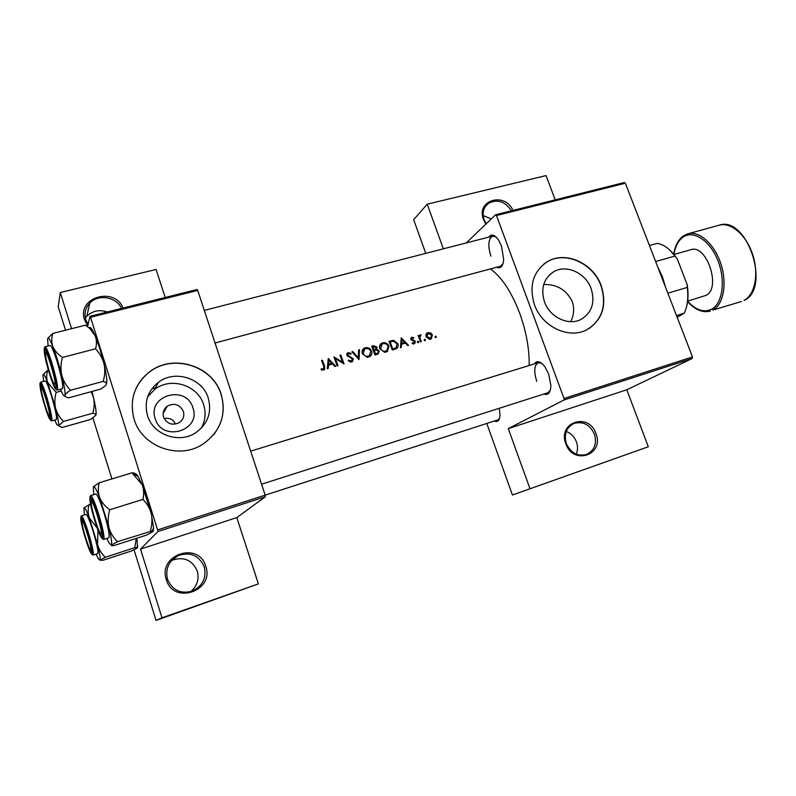 <?xml version="1.0" encoding="UTF-8"?>
<svg xmlns="http://www.w3.org/2000/svg" width="796" height="796" viewBox="0 0 796 796"><rect width="100%" height="100%" fill="white"/><g stroke="black" fill="none" stroke-linecap="round" stroke-linejoin="round"><path stroke-width="1.19" d="M205.736 566.245C214.821 590.831 173.488 605.338 166.334 579.647C157.568 554.603 198.851 541.021 205.736 566.245M167.498 579.309C172.424 590.453 180.831 594.333 192.692 590.96C202.821 585.757 206.671 577.707 204.244 566.812C198.99 555.3 190.254 551.588 178.035 555.678C168.682 561.021 165.16 568.901 167.498 579.309M171.677 560.414L171.946 560.294C183.767 556.324 192.204 559.896 197.269 571.011C199.388 579.1 197.229 585.965 190.781 591.617M87.769 325.833L84.555 319.773C76.575 297.405 114.574 286.202 123.052 308.032M121.499 308.42C116.485 296.818 98.266 293.714 89.759 303.157C85.381 307.982 84.058 313.534 85.799 319.803L88.087 324.479M595.935 433.541C604.741 454.745 573.22 465.819 565.847 443.78C557.23 422.238 588.781 411.86 595.935 433.541M566.364 443.651C570.891 453.113 577.647 456.705 586.652 454.436C594.503 450.417 597.09 443.631 594.423 434.109C589.786 424.517 582.901 420.985 573.787 423.522C566.245 427.591 563.777 434.298 566.364 443.651M566.274 431.472C571.04 433.332 574.423 436.795 576.423 441.84C577.926 446.118 577.886 450.238 576.294 454.188M485.868 224.104L483.52 219.636C475.65 200.254 504.764 191.448 512.982 210.413M511.42 210.811C505.142 201.398 497.51 198.891 488.535 203.298C483.431 207.328 481.968 212.821 484.127 219.786L486.197 223.785M192.901 407.801C201.517 430.835 161.996 442.616 155.21 418.646C146.892 395.224 186.373 384.249 192.901 407.801M163.588 417.104C167.07 423.999 172.344 425.82 179.418 422.557C183.249 419.691 184.572 415.98 183.379 411.403C179.806 404.428 174.463 402.667 167.329 406.119C163.678 408.975 162.424 412.636 163.588 417.104M147.489 415.532C152.951 434.775 178.961 443.999 195.518 432.875C207.796 424.089 212.054 412.507 208.283 398.129C202.542 378.279 174.911 369.344 158.344 382.329C147.628 391.065 144.006 402.129 147.489 415.532M201.169 428.357C205.328 420.825 206.154 412.945 203.627 404.706C198.025 385.284 170.991 376.598 154.782 389.334L147.678 396.776M134.126 419.253C141.857 446.616 178.612 459.919 202.303 444.536C220.383 431.959 226.671 415.223 221.179 394.338C212.88 365.722 172.802 353.016 149.101 372.22C134.216 384.687 129.221 400.368 134.126 419.253M213.428 435.014C222.94 422.766 225.497 409.243 221.089 394.468C212.791 365.861 172.732 353.165 149.041 372.359C143.18 376.856 138.743 382.448 135.718 389.135M543.708 284.49C556.872 284.182 566.374 289.824 572.205 301.405C574.543 308.36 574.035 315.107 570.672 321.664M591.12 288.56C595.308 302.311 591.985 312.569 581.14 319.345C568.643 326.201 549.807 317.325 544.504 301.903C540.504 288.57 543.568 278.51 553.698 271.715C566.284 264.103 585.657 272.919 591.12 288.56M534.444 304.689C541.996 326.708 568.802 339.434 586.662 329.842C602.423 320.161 607.268 305.405 601.189 285.585C593.328 263.138 565.429 250.521 547.389 261.665C533.101 271.396 528.783 285.734 534.444 304.689M588.94 328.599C602.781 318.42 606.791 304.132 600.96 285.734C593.1 263.297 565.21 250.69 547.18 261.824L543.807 264.093M499.331 408.249L499.988 415.343C499.5 420.537 497.639 422.417 494.406 421.004M265.168 495.142L497.759 419.92L499.53 418.238M488.744 237.128C491.43 233.626 494.744 234.661 498.674 240.243L501.5 246.024L503.699 259.665C502.973 266.461 500.585 268.998 496.555 267.257M215.039 343.006L500.425 266.222L502.913 263.964M534.345 363.921C537.011 360.17 540.554 361.155 544.962 366.876L548.693 374.16L550.892 385.533C550.583 392.746 548.245 395.582 543.887 394.02M261.566 484.207L547.817 392.766L550.325 390.229M490.356 268.929C501.659 276.948 511.46 291.764 519.728 313.355C526.285 331.663 529.44 349.046 529.171 365.513M321.106 369.613L322.519 370.11L324.589 369.513L324.639 366.25L322.4 360.22L321.594 360.449L323.793 366.389L323.644 368.976L321.335 368.777L321.106 369.613M328.28 358.548L327.285 368.737L328.171 368.478L328.519 365.175L332.589 364.011L334.927 366.538L335.803 366.289L328.28 358.548M333.902 356.946L337.176 365.891L337.982 365.663L335.434 358.608L344.041 363.911L340.768 354.996L339.972 355.215L342.569 362.22L333.902 356.946M348.22 360.797L351.603 361.991L352.608 361.444L353.275 358.827L347.603 355.026L348.081 353.713L350.638 354.18L351.145 353.434L348.21 352.628L346.827 355.295L352.479 359.046L351.275 361.066L348.807 360.12L348.22 360.797M351.902 351.822L359.026 359.603L359.474 349.673L358.628 349.912L358.3 357.712L352.747 351.583L351.902 351.822M362.399 353.742L367.125 357.275L370.08 356.419C371.782 355.036 372.289 353.255 371.593 351.066C370.259 348.31 368.12 347.215 365.175 347.802L364.09 348.27C362.22 349.583 361.663 351.414 362.399 353.742M371.692 346.19L374.986 355.006L378.17 353.981L379.214 351.006L376.707 349.225L377.005 347.076L373.394 345.713L371.692 346.19M379.861 348.748L384.548 352.26L386.1 352.061L387.473 351.414L388.936 346.101C387.612 343.365 385.493 342.28 382.568 342.857L381.523 343.295C379.672 344.598 379.115 346.419 379.861 348.748M389.015 341.265L392.319 350.021L396.517 348.628C398.139 347.414 398.567 345.762 397.801 343.693L393.612 340.3L389.015 341.265M401.224 337.793L400.468 347.673L401.303 347.434L401.582 344.23L405.453 343.116L407.741 345.583L408.567 345.345L401.224 337.793M412.119 343.484L414.636 343.663L415.353 341.464L411.681 339.066L411.98 338.061L413.492 338.35L413.791 337.653L411.86 337.215L410.935 339.315L414.597 341.723L414.139 342.957L412.408 342.748L412.119 343.484M417.383 342.121L418.348 342.658L418.795 341.713L417.82 341.185L417.383 342.121M418.149 335.544L420.537 341.902L421.293 341.683L419.83 337.305L421.114 334.808L420.069 334.907L419.273 336.25L418.915 335.325L418.149 335.544M424.099 340.19L425.064 340.728L425.502 339.793L424.537 339.255L424.099 340.19M426.069 336.798L429.522 339.315L430.457 339.176L431.293 338.807L432.417 334.977L430.726 332.977L427.989 332.609L426.059 334.32L426.069 336.798M434.964 337.066L435.929 337.594L436.357 336.668L435.402 336.141L434.964 337.066M90.535 317.286L89.998 316.301L197.07 289.495L197.716 290.421L90.535 317.286L157.608 529.907L265.168 495.132L265.347 496.754L236.81 517.579L140.524 549.131L161.996 617.795L156.066 620.422L134.046 549.827M265.347 496.754L157.897 531.559L140.524 549.131M495.57 214.781L624.353 182.543L625.367 183.219L496.495 215.527L495.57 214.781L466.287 242.919M175.279 423.83C173.458 419.432 169.757 417.661 164.175 418.537M165.21 297.475L156.096 269.456L60.267 292.52L58.217 306.739L65.531 330.201M92.933 418.049L111.928 478.923M161.996 617.795L258.382 583.896L156.066 620.422M89.998 316.301L87.58 326.649M197.716 290.421L265.168 495.132M258.382 583.896L236.81 517.579M157.897 531.559L157.608 529.907M60.267 292.52L71.57 328.678M625.367 183.219L692.49 356.936L692.301 358.449L626.81 389.771L648.292 446.755L512.445 495.012L486.774 423.472M692.301 358.449L563.926 400.03L508.276 428.616L626.81 389.771M443.352 248.83L427.233 204.184L413.661 219.676L425.751 253.367M496.495 215.527L564.016 398.488L692.49 356.936M427.233 204.184L546.056 175.578L555.2 199.846M648.292 446.755L512.445 495.012M529.867 488.406L508.276 428.616M563.926 400.03L564.016 398.488M495.908 236.88L492.634 236.133C488.276 238.88 487.689 245.546 490.863 256.153M541.797 363.354L538.275 362.717C534.196 365.255 533.688 371.463 536.743 381.324M483.162 215.567L491.271 218.9M321.763 360.877L322.4 360.22M323.723 368.916L323.733 370.011M321.902 369.951L322.728 369.125M322.38 370.08L323.365 369.095M323.644 368.976L322.698 369.911M400.706 344.986L401.582 344.23M401.94 339.454L404.716 342.34L401.672 343.215L401.94 339.454L401.065 340.21M400.756 344.379L404.716 342.34M400.786 343.971L401.672 343.215M410.905 338.031L411.86 337.215M410.796 338.469L411.373 338.579M413.184 338.171L413.791 337.653M411.064 339.594L411.681 339.066M411.482 340.121L412.109 339.584M414.049 341.106L414.696 340.559M414.666 342.041L415.353 341.464M413.82 343.235L413.801 343.932M412.935 343.862L413.88 343.066M417.761 342.579L418.795 341.713M418.278 335.862L418.915 335.325M418.636 336.788L419.273 336.25M419.512 335.514L420.368 334.788M419.313 336.081L421.114 334.808M418.766 337.006L420.129 335.862M419.084 337.942L419.83 337.305M435.322 337.504L436.357 336.668M426.208 334.002L427.989 332.609M426.407 333.932L427.462 333.803M430.069 333.524L430.726 332.977M431.77 335.514L432.417 334.977M430.935 338.011L430.576 339.126M428.288 333.385L431.671 335.196L430.706 338.161L426.825 336.589L428.288 333.385M429.064 339.285L430.168 338.38M426.198 337.106L426.825 336.589M427.203 334.061L425.84 335.156M424.467 340.638L425.502 339.793M389.324 342.021L391.433 341.574M392.438 341.355L393.612 340.3M397.144 344.26L397.801 343.693M396.577 347.285L396.1 348.847M392.766 348.887L390.149 341.932L393.493 341.245L397.035 343.912L396.129 347.673L392.11 349.454M389.513 342.499L390.149 341.932M392.279 349.932L396.129 347.673M394.557 349.036L395.164 348.469M380.259 344.479L382.568 342.857M381.224 344.081L382.528 343.882M388.279 346.688L388.936 346.101M387.682 349.882L386.936 351.742M382.966 343.723C385.324 343.255 387.055 344.121 388.169 346.32L386.647 350.777L385.752 351.155C383.423 351.613 381.722 350.738 380.637 348.519L382.09 344.101L382.966 343.723M384.498 352.26L385.752 351.155M384.866 352.26L386.179 351.185M380 349.096L380.637 348.519M381.025 345.066L379.543 346.439M372.001 346.957L373.314 346.718M376.319 347.693L377.005 347.076M375.732 348.966L375.483 350.22M375.652 350.18L376.707 349.225M378.518 351.623L379.214 351.006M377.861 352.996L377.652 354.23M372.827 346.857L376.229 347.315L375.622 349.046L373.911 349.663L372.827 346.857L372.19 347.444M373.354 350.489L374.428 349.514M373.423 350.688L374.627 349.941M373.264 350.25L373.911 349.663M374.249 350.558L376.428 350.051L378.438 351.225L377.712 353.096L375.443 353.862L374.249 350.558L373.603 351.155M374.956 354.926L376.558 353.543M375.055 354.897L376.727 353.981M374.787 354.449L375.443 353.862M364.09 348.27L362.797 349.484L365.175 347.802M363.871 349.016L365.175 348.817M370.926 351.673L371.593 351.066M370.399 354.747L369.642 356.688M365.563 348.678C367.951 348.2 369.702 349.076 370.807 351.295L369.274 355.762L368.339 356.16C365.991 356.628 364.279 355.742 363.185 353.514L364.658 349.066L365.563 348.678M367.115 357.275L368.339 356.16M367.483 357.275L368.926 356.081M362.548 354.111L363.185 353.514M363.533 350.121L362.09 351.534M352.19 352.13L352.747 351.583M357.722 358.25L358.3 357.712M358.608 350.489L359.474 349.673M350.24 362.041L351.275 361.066M346.777 353.902L348.21 352.628M346.976 353.832L348.001 353.762M350.479 354.081L351.145 353.434M347.683 354.101L346.728 354.996M346.986 355.633L347.603 355.026M348.001 356.598L348.618 356.001M349.464 357.195L350.14 356.548M352.558 359.493L353.275 358.827M351.981 360.697L351.792 361.931M342.001 362.757L342.569 362.22M340.121 355.623L340.768 354.996M334.788 359.245L335.434 358.608M327.564 366.12L328.519 365.175M328.987 360.25L331.832 363.215L328.619 364.13L328.987 360.25L328.042 361.195M327.644 365.334L330.509 364.518L331.832 363.215M327.673 365.075L328.619 364.13M85.331 317.972L86.824 316.201C92.634 310.788 99.47 309.375 107.331 311.962M658.839 269.844L662.282 278.749M101.182 533.758C103.012 532.096 92.475 497.988 91.331 501.848L91.232 503.251C91.411 508.545 97.261 528.206 99.998 532.713L101.182 533.758M93.759 494.624L93.301 486.853C94.177 485.47 96.296 489.062 99.669 497.619L108.873 527.33C107.689 521.649 107.977 515.798 109.748 509.768C105.092 506.425 101.729 502.375 99.669 497.619C98.037 492.814 97.888 487.858 99.231 482.764L93.351 486.754M97.629 515.251C100.306 524.086 101.838 530.633 102.236 534.892C101.898 539.081 99.46 534.196 94.913 520.226C90.197 503.808 89.192 497.122 91.898 500.167L97.629 515.251M103.987 512.932C100.127 500.883 97.401 494.565 95.809 493.998L90.674 495.57C92.217 496.157 94.913 502.485 98.774 514.564C103.052 529.071 104.714 537.36 103.729 539.429L108.853 537.788C109.888 535.698 108.266 527.42 103.987 512.932M142.952 499.4C147.041 503.47 149.827 508.286 151.32 513.848L142.096 484.575L138.056 476.356C136.564 474.008 135.509 473.302 134.922 474.217C135.33 473.302 134.365 472.844 131.997 472.844L142.096 484.575C143.847 489.281 144.136 494.226 142.952 499.4L109.748 509.768M131.997 472.844L99.231 482.764M117.519 541.688C113.36 537.728 110.475 532.932 108.873 527.33C111.331 537.598 112.156 543.529 111.331 545.121L117.519 541.688L152.006 530.972L153.001 531.638L146.564 535.101L114.107 545.519C111.957 545.817 111.032 545.678 111.331 545.121L109.102 543.161L106.803 538.444M153.16 531.42L153.598 528.176L151.32 513.848C152.414 519.46 152.086 525.201 150.325 531.091M55.004 384.14C56.058 380.12 45.899 347.235 45.491 353.344L45.472 354.27C45.571 359.394 51.153 379.025 53.77 383.453L55.004 384.14M52.884 333.405L85.54 325.146L89.998 328.708L95.142 335.693L99.878 348.767L104.047 363.931C105.201 369.682 104.923 375.493 103.221 381.364L70.526 390.249C66.327 385.99 63.391 380.976 61.74 375.195C60.496 369.374 60.735 363.454 62.436 357.444C57.949 354.409 54.755 350.777 52.864 346.549C51.392 342.26 51.402 337.882 52.884 333.405L47.879 338.191M89.242 328.022C89.799 326.877 90.824 327.524 92.316 329.952L95.142 335.693C96.734 339.882 96.863 344.25 95.54 348.807C99.659 353.165 102.495 358.21 104.047 363.931C105.848 371.702 106.763 377.533 106.803 381.423L106.515 384.02C105.858 385.433 103.918 387.115 100.714 389.065L68.814 397.801C66.187 397.433 64.904 396.617 64.983 395.343C65.451 393.96 67.302 392.259 70.526 390.249M49.571 373.234C45.193 359.275 42.924 345.185 46.128 351.295L50.924 364.061C53.83 373.742 55.491 380.956 55.909 385.692C55.64 389.612 53.521 385.453 49.571 373.234M57.322 390.09L62.426 388.707C63.451 386.229 61.69 377.234 57.143 361.732C53.82 351.295 51.491 345.882 50.148 345.484L45.024 346.797C46.317 347.205 48.626 352.638 51.949 363.095C56.496 378.627 58.287 387.622 57.322 390.09L55.959 389.433M95.54 348.807L62.436 357.444M103.221 381.364L106.127 382.538L106.515 384.02M48.138 346.001L47.581 339.106C48.058 336.509 49.82 338.987 52.864 346.549C56.028 354.747 58.994 364.299 61.74 375.195C64.317 385.811 65.401 392.527 64.983 395.343C64.685 396.647 63.909 396.199 62.665 394.01L60.426 389.254M91.938 391.463L93.54 397.682C94.585 402.786 94.346 407.96 92.834 413.204L63.461 421.452C59.68 417.701 57.053 413.273 55.561 408.159C54.436 402.995 54.645 397.741 56.168 392.378L47.641 382.408C46.337 378.488 46.357 374.458 47.7 370.329L43.213 374.409M91.212 391.662L93.54 397.682C95.241 404.856 96.097 410.079 96.127 413.353L95.918 415.184L90.804 419.402L62.088 427.512L58.566 425.701L63.461 421.452M44.815 405.423C40.546 390.518 39.412 384.02 41.412 385.941L45.909 398.05C48.556 406.915 50.068 413.333 50.417 417.303C50.168 420.258 48.297 416.298 44.815 405.423M42.069 387.284L42.248 388.826L42.069 387.284M51.76 420.905L56.337 419.621C57.103 417.522 55.481 409.642 51.471 395.98C48.447 386.378 46.357 381.364 45.233 380.946L40.626 382.18C41.72 382.597 43.79 387.622 46.815 397.244C50.835 410.925 52.476 418.815 51.76 420.905L50.576 420.338M48.427 370.13L47.7 370.329M61.183 391.025L56.168 392.378M92.834 413.204L95.649 414.139L95.918 415.184M43.611 381.384L42.994 375.075C43.392 373.016 44.934 375.463 47.641 382.408L55.561 408.159C57.889 417.552 58.894 423.402 58.566 425.701L56.894 424.765L54.725 420.079M49.601 414.408L50.267 415.82L49.601 414.408M97.291 528.126L89.361 517.947L97.55 544.544L98.007 530.076M87.55 533.678C90.018 541.867 91.421 547.777 91.759 551.389C91.45 554.494 89.321 549.927 85.371 537.658C81.282 523.489 80.257 517.49 82.306 519.659L87.55 533.678M90.903 548.553L91.61 549.966L90.903 548.553M93.231 531.609C89.759 520.693 87.371 514.942 86.058 514.375L81.441 515.808C82.724 516.395 85.092 522.156 88.555 533.101C92.356 545.966 93.888 553.3 93.152 555.081L97.759 553.588C98.535 551.787 97.022 544.464 93.231 531.609M90.475 504.047L83.898 507.848M84.416 514.883L83.859 507.918C84.565 506.853 86.406 510.196 89.361 517.947C87.928 513.599 87.829 509.112 89.062 504.485M105.341 557.28C101.589 553.767 98.993 549.519 97.55 544.544C99.779 553.658 100.575 558.872 99.928 560.185L105.341 557.28L134.793 547.648L137.39 547.937L131.778 550.872L102.973 560.294L99.928 560.185L98.346 558.802L96.117 554.115M136.255 538.444L134.793 547.648M136.912 538.225L137.509 547.777M82.953 520.922L83.142 522.484L82.953 520.922M664.64 284.859L661.944 276.471L658.382 268.64M657.615 266.68L662.342 276.55L665.615 287.356M649.446 245.526L657.188 243.387C663.386 244.273 669.346 248.491 675.068 256.023L677.197 258.71L687.187 284.729C688.51 293.077 688.281 300.5 686.49 306.977M667.854 293.167L687.286 287.416L687.097 284.142M655.625 261.526L675.068 256.023M676.51 315.564L684.232 313.196L677.187 317.315M669.904 250.153L677.197 258.71M684.232 313.196C687.505 306.4 688.52 297.803 687.286 287.416M687.664 301.117L706.052 295.366C721.544 288.281 706.659 243.745 690.848 249.715L674.043 254.461M41.113 387.95L41.093 388.607C41.143 392.836 46.526 411.562 48.735 415.184L49.621 415.671C50.486 412.517 41.412 382.966 41.113 387.95M82.068 521.41L81.988 522.405C82.097 526.773 87.709 545.598 90.008 549.29L90.843 550.026C92.336 548.762 82.953 518.246 82.068 521.41M323.972 366.916L324.639 366.25M412.477 340.638L413.243 339.982M419.87 340.061L420.517 339.524M389.373 342.011L390.756 340.768M392.269 349.892L393.751 348.598M372.07 346.937L373.394 345.713M97.779 514.972C89.381 487.56 86.585 494.445 94.764 520.485C102.784 547.001 106.306 542.335 97.779 514.972M49.501 373.712C57.292 399.483 59.203 389.861 51.004 363.553C42.875 337.046 41.641 348.708 49.501 373.712M44.765 405.811C51.75 429.004 53.282 421.273 45.969 397.642C38.715 373.831 37.72 383.214 44.765 405.811M87.679 533.459C80.197 508.923 77.958 514.435 85.262 537.867C92.436 561.668 95.251 557.936 87.679 533.459M743.952 300.49C754.946 294.958 759.165 273.953 752.628 254.441C746.23 234.87 730.778 221.776 719.136 225.198C747.056 215.049 771.453 288.689 744.041 300.45L743.952 300.49M687.644 301.226C695.803 310.122 703.744 312.808 711.495 309.276C722.569 303.664 725.872 280.6 717.912 260.66C710.112 240.631 693.575 229.845 683.247 237.009C678.381 240.412 675.297 246.203 673.973 254.372M683.754 235.706L687.834 233.835C699.137 230.502 714.36 243.874 720.818 263.695C727.395 283.466 723.504 304.619 712.838 310.062L741.414 301.525M155.538 387.851L151.787 388.896L155.538 387.851M553.698 271.715L549.3 275.048M154.782 389.334L158.344 382.329M163.15 413.293L167.329 406.119M572.861 423.95L573.787 423.522M485.46 206.363L488.535 203.298M411.811 338.21L410.845 339.036M414.149 342.957L413.044 343.882M427.243 332.927L426.527 333.524M430.706 338.161L429.303 339.305M395.94 347.792L394.368 349.145M381.523 343.295L380.309 344.409M386.647 350.777L385.115 352.13M375.622 349.046L374.18 350.359M377.722 353.096L376.21 354.439M369.274 355.762L367.802 357.105M351.742 360.867L350.459 362.08M347.623 352.877L346.947 353.543M86.824 316.201L89.759 303.157M171.946 560.294L178.035 555.678M538.275 362.717L250.68 451.143M90.674 495.57L89.849 496.873M102.326 538.812L103.729 539.429M153.598 528.176L152.006 530.972M138.056 476.356L133.837 474.267M204.303 310.41L492.634 236.133M45.024 346.797L44.188 348.031M92.316 329.952L89.998 328.708M106.803 381.423L106.127 382.538M40.626 382.18L39.919 383.264M96.127 413.353L95.649 414.139M81.441 515.808L80.744 516.952M91.948 554.543L93.152 555.081M137.827 545.499L136.723 547.459M719.136 225.198L687.834 233.835L683.595 235.765M683.475 235.845C678.321 239.526 675.078 245.616 673.754 254.113M687.605 301.565C695.027 309.863 702.619 313.037 710.38 311.087M49.621 415.641L50.297 415.98M41.611 387.771L42.009 387.135M90.933 549.737L91.62 550.066M82.515 521.499L82.903 520.833"/></g></svg>
